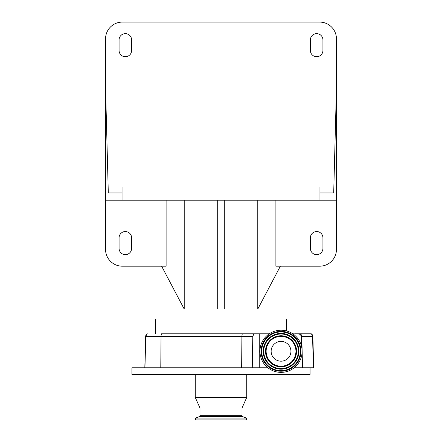 <?xml version="1.0" encoding="UTF-8"?>
<svg xmlns="http://www.w3.org/2000/svg" width="442" height="442" viewBox="0 0 442 442"><rect width="100%" height="100%" fill="white"/><g stroke="black" fill="none" stroke-linecap="round" stroke-linejoin="round"><path stroke-width="0.66" d="M310.057 367.783L310.057 374.38L131.943 374.38L131.943 367.783L252.266 367.783L252.796 336.528L253.852 333.809L269.261 333.809M292.808 333.809L298.682 334.019A2.591 2.591 0 0 1 301.146 336.506L301.543 346.445M311.035 333.809A3.298 3.254 -90 0 1 312.571 336.528L312.87 336.528A3.298 3.298 0 0 0 311.312 333.809L294.692 333.809M147.197 333.809L145.639 336.528A3.298 3.298 -90 0 1 147.197 333.809L147.335 333.809A3.298 3.298 90 0 0 145.772 336.528L144.821 367.783L145.639 336.528M253.852 333.809L161.529 333.809A3.298 1.028 90 0 0 161.037 336.528L145.772 336.528L144.954 367.783M155.689 318.964L155.689 333.809M286.311 318.964L286.311 330.887M252.266 367.783L267.907 367.783M259.261 333.809L259.261 367.783M294.157 367.783L302.3 367.783L301.847 354.594M301.146 336.506L301.809 336.528L302.51 367.783L313.693 367.783L312.87 336.528M281.035 330.213A21.078 21.078 0 0 1 302.113 351.291A21.078 21.078 0 0 1 281.035 372.368A21.078 21.078 0 0 1 259.957 351.291A21.078 21.078 0 0 1 281.035 330.213M246.73 374.38L246.73 397.469L195.27 397.469L195.27 374.38M246.73 397.469L242.012 408.027L199.988 408.027L195.27 397.469M246.531 418.055L195.469 418.055L195.469 419.9L246.531 419.9L246.531 418.055L242.708 416.662L199.292 416.662L195.469 418.055M281.035 335.754A15.536 15.536 0 0 1 296.571 351.291A15.536 15.536 0 0 1 281.035 366.827A15.536 15.536 0 0 1 265.498 351.291A15.536 15.536 0 0 1 281.035 335.754M281.035 366.197A14.906 14.906 0 0 1 266.128 351.291A14.906 14.906 0 0 1 281.035 336.384A14.906 14.906 0 0 1 295.941 351.291A14.906 14.906 0 0 1 281.035 366.197M271.139 351.291A9.895 9.895 0 0 0 281.035 361.186A9.895 9.895 0 0 0 290.93 351.291A9.895 9.895 0 0 0 281.035 341.395A9.895 9.895 0 0 0 271.139 351.291M280.372 266.189L257.78 309.068L286.969 309.068L286.969 318.964L155.032 318.964L155.032 309.068L257.78 309.068L257.78 200.22M275.891 200.22L275.891 266.189L319.693 266.189A16.757 16.757 0 0 0 336.45 249.432L336.45 200.22L105.55 200.22L105.55 249.432A16.757 16.757 0 0 0 122.307 266.189L166.109 266.189L166.109 200.22M336.45 200.22L336.45 88.069L333.699 192.961L319.953 192.961L319.953 200.22M319.953 192.961L319.953 187.027L122.047 187.027L122.047 200.22M184.22 200.22L184.22 309.068L161.628 266.189M224.298 309.068L224.298 200.22M217.702 309.068L217.702 200.22M131.611 237.824A6.265 6.265 0 0 0 125.346 231.553A6.265 6.265 0 0 0 119.075 237.824L119.075 248.376A6.265 6.265 0 0 0 125.346 254.647A6.265 6.265 0 0 0 131.611 248.376L131.611 237.824M310.389 248.376A6.265 6.265 0 0 0 316.654 254.647A6.265 6.265 0 0 0 322.925 248.376L322.925 237.824A6.265 6.265 0 0 0 316.654 231.553A6.265 6.265 0 0 0 310.389 237.824L310.389 248.376M122.047 192.961L108.301 192.961L105.55 88.069L105.55 200.22M105.55 38.857L105.55 88.069L336.45 88.069L336.45 38.857A16.757 16.757 0 0 0 319.693 22.1L122.307 22.1A16.757 16.757 0 0 0 105.55 38.857M310.389 39.913L310.389 50.465A6.265 6.265 0 0 0 316.654 56.736A6.265 6.265 0 0 0 322.925 50.465L322.925 39.913A6.265 6.265 0 0 0 316.654 33.647A6.265 6.265 0 0 0 310.389 39.913M131.611 50.465L131.611 39.913A6.265 6.265 0 0 0 125.346 33.647A6.265 6.265 0 0 0 119.075 39.913L119.075 50.465A6.265 6.265 0 0 0 125.346 56.736A6.265 6.265 0 0 0 131.611 50.465M300.267 333.809A3.298 3.254 90 0 1 301.809 336.528L312.571 336.528L313.378 367.783M242.387 333.809A3.298 1.028 90 0 0 241.901 336.528L161.037 336.528L160.783 367.783M252.796 336.528L241.901 336.528L241.647 367.783M242.012 408.027L242.012 415.668L199.988 415.668L199.292 416.662M281.035 331.367A19.923 19.923 0 0 1 300.958 351.291A19.923 19.923 0 0 1 281.035 371.214A19.923 19.923 0 0 1 261.112 351.291A19.923 19.923 0 0 1 281.035 331.367M281.035 331.854A19.437 19.437 0 0 1 300.466 351.291A19.437 19.437 0 0 1 281.035 370.728A19.437 19.437 0 0 1 261.598 351.291A19.437 19.437 0 0 1 281.035 331.854M281.035 370.628A19.337 19.337 0 0 1 261.697 351.291A19.337 19.337 0 0 1 281.035 331.959A19.337 19.337 0 0 1 300.367 351.291A19.337 19.337 0 0 1 281.035 370.628M281.035 369.164A17.873 17.873 0 0 1 263.161 351.291A17.873 17.873 0 0 1 281.035 333.417A17.873 17.873 0 0 1 298.902 351.291A17.873 17.873 0 0 1 281.035 369.164M281.035 333.517A17.774 17.774 0 0 1 298.803 351.291A17.774 17.774 0 0 1 281.035 369.064A17.774 17.774 0 0 1 263.261 351.291A17.774 17.774 0 0 1 281.035 333.517M281.035 334.008A17.282 17.282 0 0 1 298.317 351.291A17.282 17.282 0 0 1 281.035 368.578A17.282 17.282 0 0 1 263.747 351.291A17.282 17.282 0 0 1 281.035 334.008M199.988 408.027L199.988 415.668M242.012 415.668L242.708 416.662"/></g></svg>
